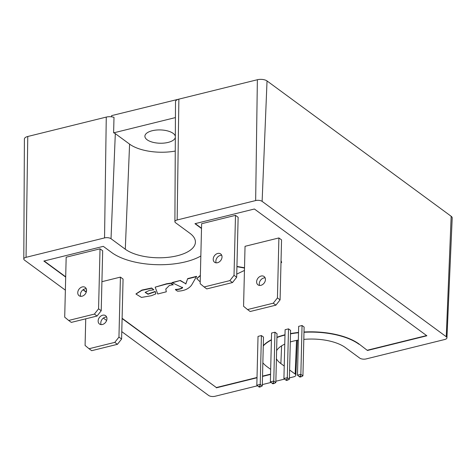 <?xml version="1.0" encoding="UTF-8"?>
<svg xmlns="http://www.w3.org/2000/svg" width="476" height="476" viewBox="0 0 476 476"><rect width="100%" height="100%" fill="white"/><g stroke="black" fill="none" stroke-linecap="round" stroke-linejoin="round"><path stroke-width="0.71" d="M260.217 384.394L256.832 385.227L258.551 386.589L259.771 386.292L260.217 384.394L261.413 335.562L263.484 337.079L262.288 385.911L260.217 384.394M272.094 383.245L273.313 382.942L273.765 381.044L270.38 381.883L272.843 383.793L274.057 383.489L273.313 382.942M289.378 379.217L287.308 377.694L286.861 379.592L287.605 380.14L289.378 379.217L290.574 330.386L288.504 328.862L287.308 377.694L283.922 378.533L285.642 379.896L286.861 379.592M300.856 374.35L297.47 375.183L299.19 376.546L300.404 376.242L300.856 374.35L302.052 325.513L304.116 327.036L302.926 375.867L300.856 374.35M258.551 386.589L259.295 387.137L260.515 386.839L259.771 386.292M260.515 386.839L262.288 385.911M256.832 385.227L258.028 336.395L261.413 335.562M275.836 382.567L273.765 381.044L274.955 332.212L277.026 333.73L275.836 382.567L274.057 383.489M270.38 381.883L271.57 333.045L274.955 332.212M285.642 379.896L286.385 380.443L287.605 380.14M299.19 376.546L299.934 377.093L301.153 376.79L300.404 376.242M301.153 376.79L302.926 375.867M297.47 375.183L298.66 326.352L302.052 325.513M216.163 262.835A5.159 3.933 126.3 0 1 215.86 261.122A5.159 3.933 126.3 0 1 221.715 255.279M213.212 259.176A5.159 3.933 -53.7 0 0 214.557 262.24A5.159 3.933 -53.7 0 0 220.787 260.414A5.159 3.933 -53.7 0 0 220.674 253.928A5.159 3.933 -53.7 0 0 215.943 254.279A5.159 3.933 -53.7 0 0 213.212 259.176M200.158 283.69L201.628 223.72L235.489 215.348L238.137 217.294L236.673 277.264L234.025 275.318L229.854 280.608L204.121 286.969L200.158 283.69M229.854 280.608L232.502 282.554L206.768 288.914L204.121 286.969M232.502 282.554L236.673 277.264M235.489 215.348L234.025 275.318M80.706 296.316A5.159 3.933 126.3 0 1 80.402 294.602A5.159 3.933 126.3 0 1 86.257 288.765M77.755 292.657A5.159 3.933 -53.7 0 0 79.105 295.727A5.159 3.933 -53.7 0 0 85.329 293.9A5.159 3.933 -53.7 0 0 85.216 287.409A5.159 3.933 -53.7 0 0 80.492 287.76A5.159 3.933 -53.7 0 0 77.755 292.657M64.706 317.171L66.17 257.201L100.031 248.829L102.679 250.775L101.215 310.745L98.568 308.799L94.397 314.089L68.663 320.449L64.706 317.171M94.397 314.089L97.044 316.034L71.311 322.395L68.663 320.449M97.044 316.034L101.215 310.745M100.031 248.829L98.568 308.799M106.945 318.765A5.159 3.933 -53.7 0 0 105.601 315.695A5.159 3.933 -53.7 0 0 99.371 317.522A5.159 3.933 -53.7 0 0 99.49 324.013A5.159 3.933 -53.7 0 0 104.214 323.662A5.159 3.933 -53.7 0 0 106.945 318.765M101.091 324.602A5.159 3.933 126.3 0 1 102.019 319.467A5.159 3.933 126.3 0 1 106.642 317.052M117.429 344.321L121.6 339.031L118.952 337.085L114.781 342.375L117.429 344.321L91.695 350.681L89.048 348.735L85.085 345.457L85.739 318.831M86.406 291.633L86.459 289.39M114.781 342.375L89.048 348.735M121.6 339.031L123.064 279.061L120.416 277.115L118.952 337.085M265.43 279.59A5.159 3.933 -53.7 0 0 264.085 276.52A5.159 3.933 -53.7 0 0 257.855 278.347A5.159 3.933 -53.7 0 0 257.968 284.838A5.159 3.933 -53.7 0 0 262.698 284.487A5.159 3.933 -53.7 0 0 265.43 279.59M259.575 285.433A5.159 3.933 126.3 0 1 260.503 280.299A5.159 3.933 126.3 0 1 265.126 277.877M243.569 306.282L245.039 246.312L278.9 237.94L281.548 239.886L280.084 299.856L277.437 297.911L273.266 303.2L247.532 309.561L243.569 306.282M273.266 303.2L275.913 305.146L250.18 311.506L247.532 309.561M275.913 305.146L280.084 299.856M278.9 237.94L277.437 297.911M283.922 378.533L285.118 329.701L288.504 328.862M101.924 281.685L120.416 277.115M195.255 223.625L201.515 228.224M44.155 260.973L65.688 276.806M83.193 289.67L86.311 291.961M122.106 318.271L216.354 387.541L257.022 377.486M262.526 376.129L270.564 374.142M358.999 343.975L367.448 350.479L358.999 343.975A53.723 23.461 -178.6 0 0 303.997 332.004M298.511 332.438A53.723 23.461 -178.6 0 0 290.497 333.587M284.993 334.771A53.723 23.461 -178.6 0 0 276.943 337.264M271.409 339.721A53.723 23.461 -178.6 0 0 263.27 345.635M367.454 350.193L426.597 335.574M27.769 136.487A7.033 3.07 -178.6 0 0 24.401 139.04L23.8 259.027A4.706 2.059 1.4 0 1 26.055 257.32L104.547 237.917A4.706 2.059 -178.6 0 1 111.021 238.726L125.295 249.222L129.585 144.127L115.311 133.637A6.741 2.945 -178.6 0 0 113.746 132.834A6.741 2.945 -178.6 0 0 113.615 132.786L114.002 117.352A7.033 3.07 -178.6 0 0 106.267 117.084L27.769 136.487L26.055 257.32M65.361 290.158L24.49 260.116A4.706 2.059 1.4 0 1 23.8 259.027M257.522 385.774L215.093 396.264A4.706 2.059 1.4 0 1 208.619 395.455L121.779 331.623M174.9 221.679A4.706 2.059 -178.6 0 1 177.155 219.971L255.654 200.569A4.706 2.059 1.4 0 1 262.121 201.378L446.25 336.716A4.706 2.059 1.4 0 1 446.94 337.841L452.2 217.966A7.033 3.07 -178.6 0 0 451.171 216.282L267.036 80.95A7.033 3.07 -178.6 0 0 257.367 79.736L178.875 99.139A7.033 3.07 -178.6 0 0 175.507 101.686L174.9 221.679A4.706 2.059 -178.6 0 0 175.59 222.768L189.864 233.258A37.842 16.529 1.4 0 1 195.416 242.028A37.842 16.529 1.4 0 1 167.784 257.361A37.842 16.529 1.4 0 1 125.295 249.222M446.94 337.841A4.706 2.059 1.4 0 1 444.691 339.513L366.193 358.916A4.706 2.059 -178.6 0 1 359.725 358.107L345.445 347.611A37.842 16.529 1.4 0 0 303.819 339.388M65.682 277.091L43.857 261.05L103.298 246.354L111.747 252.572A53.723 23.461 -178.6 0 0 200.836 256.005M201.509 228.51L194.958 223.696L254.398 209.006L426.883 335.782L367.448 350.479M358.993 344.261A53.723 23.461 -178.6 0 0 303.991 332.29M298.506 332.724A53.723 23.461 -178.6 0 0 290.485 333.872M284.987 335.056A53.723 23.461 -178.6 0 0 276.931 337.549M271.403 340.007A53.723 23.461 -178.6 0 0 263.264 345.921M262.853 362.813A53.723 23.461 -178.6 0 0 267.328 366.919L270.683 369.388M216.354 387.541L122.1 318.557M270.558 374.428L262.52 376.415M257.016 377.771L216.348 387.827M86.233 292.193L82.991 289.813M103.375 318.099L106.618 320.485M262.318 384.59L271.07 382.43M275.866 381.24L284.612 379.08M289.414 377.896L293.591 376.861A4.706 2.059 -178.6 0 0 295.84 375.189A4.706 2.059 -178.6 0 0 295.15 374.065L296.524 340.417M281.602 345.85L280.876 363.575L284.231 366.038M289.604 369.989L295.15 374.065M280.876 363.575A37.842 16.529 1.4 0 1 276.413 358.803M276.615 350.592A37.842 16.529 1.4 0 1 284.767 344.106M290.289 341.97A37.842 16.529 1.4 0 1 298.327 340.09M175.257 151.059A35.813 15.643 1.4 0 1 129.585 144.127M111.586 116.822L111.616 115.62L178.708 99.181M175.323 137.427A15.244 6.658 1.4 0 1 163.655 143.127A15.244 6.658 1.4 0 1 147.138 139.789A15.244 6.658 1.4 0 1 144.9 136.207A15.244 6.658 1.4 0 1 159.621 129.912A15.244 6.658 1.4 0 1 175.329 136.356M175.424 117.59L113.746 132.834M182.159 287.236C183.932 287.379 179.761 289.438 175.424 289.402L175.418 289.688C179.755 289.723 183.926 287.665 182.153 287.522L171.937 282.601L180.38 280.459L185.801 283.773L187.693 278.603L196.624 276.336L191.554 285.166C188.526 289.039 183.831 291.038 177.471 291.163L175.418 289.688M182.397 287.926L182.153 287.522M171.925 282.887L180.38 280.459M180.368 280.745L185.801 283.773M185.795 284.059L187.693 278.603M187.687 278.888L196.618 276.621M236.935 266.417L244.515 267.762M244.45 270.433L236.75 274.105M236.929 266.703L244.503 268.048M155.158 287.159L166.594 283.761L170.949 283.113L173.133 284.678L169.385 285.433L165.791 289.093L166.302 291.812L157.729 293.99L155.158 287.159L166.588 284.047L170.944 283.399L173.127 284.963M165.797 288.95L166.302 291.812M281.036 260.943L281.625 262.276L281.042 260.658M281.619 262.562L280.989 262.722M196.778 278.514L200.366 275.348M200.206 281.893L196.766 278.656L200.354 275.634M135.981 293.894L141.872 290.074L151.666 287.992L153.831 289.836L149.518 290.372L145.15 292.389L147.994 294.245L155.2 291.723L155.807 293.906L151.463 295.697L141.467 297.423L135.969 294.043L141.866 290.36L151.66 288.277L153.831 289.836M145.174 292.252L148.054 293.954L155.206 291.437L155.801 293.668M446.25 336.716L451.171 216.282M267.036 80.95L262.121 201.378M255.654 200.569L257.367 79.736M177.155 219.971L178.875 99.139M106.267 117.084L104.547 237.917M115.311 133.637L111.021 238.726M295.84 375.189L297.375 340.257"/></g></svg>
